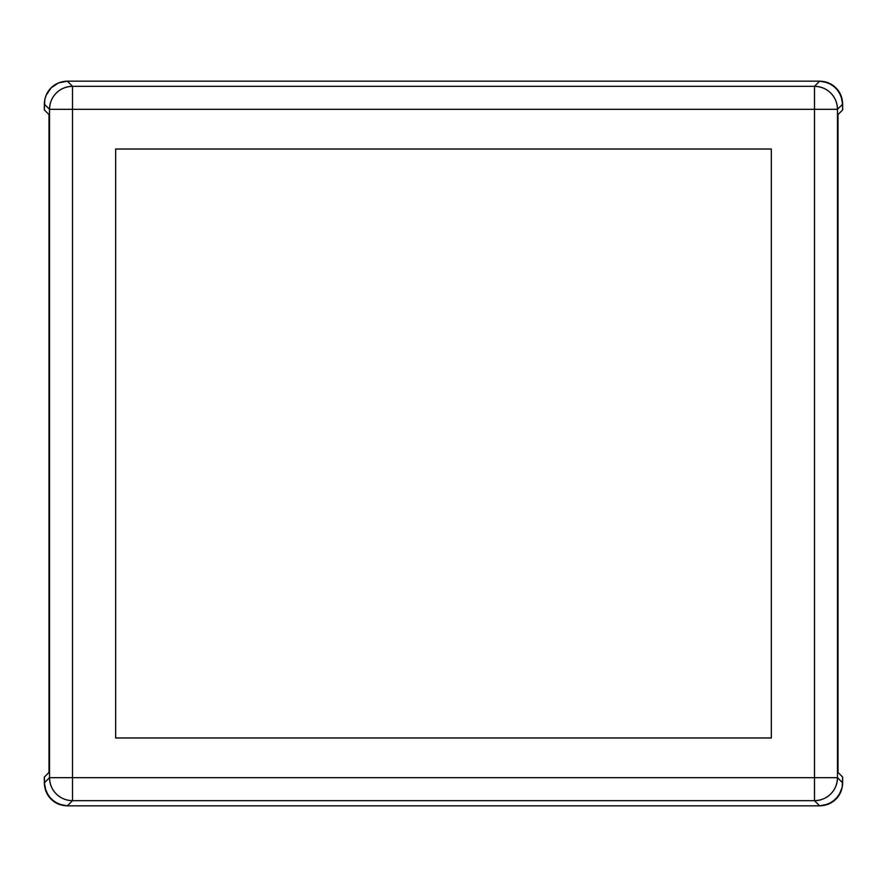 <?xml version="1.0" encoding="UTF-8"?>
<svg xmlns="http://www.w3.org/2000/svg" width="887" height="887" viewBox="0 0 887 887"><rect width="100%" height="100%" fill="white"/><g stroke="black" fill="none" stroke-linecap="round" stroke-linejoin="round"><path stroke-width="1.33" d="M842.65 109.933L842.207 99.666L838.78 91.372L832.438 85.03L824.145 81.604L819.655 81.16L67.345 81.16L58.542 82.912L51.08 87.891L46.102 95.352L44.793 99.666L44.35 109.933L44.35 104.156C44.572 97.537 46.811 92.115 51.08 87.891L58.542 82.912L67.345 81.16L819.655 81.16C826.274 81.382 831.696 83.622 835.92 87.891L840.898 95.352L842.65 104.156L842.65 109.933L842.65 104.156L842.65 109.933L837.993 114.589L842.65 109.933M44.35 777.067L44.793 787.334L48.22 795.628L54.562 801.97L62.855 805.396L67.345 805.839L819.655 805.839L828.458 804.088L835.92 799.109L840.898 791.647L842.207 787.334L842.65 777.067L842.65 782.844C842.428 789.463 840.189 794.885 835.92 799.109C831.696 803.378 826.274 805.618 819.655 805.839L67.345 805.839C60.726 805.618 55.304 803.378 51.08 799.109C46.811 794.885 44.572 789.463 44.35 782.844L44.35 777.067L44.35 782.844L44.35 777.067L49.007 772.411L44.35 777.067M44.35 109.933L44.793 99.666L46.102 95.352L51.08 87.891C46.811 92.115 44.572 97.537 44.35 104.156L44.35 109.933L49.007 114.589L49.007 772.411L49.007 114.589L44.35 109.933M67.345 81.16L819.655 81.16L828.458 82.912L835.92 87.891C831.696 83.622 826.274 81.382 819.655 81.16L67.345 81.16L72.512 86.327L814.488 86.327L819.655 81.16L814.488 86.327L72.512 86.327L67.345 81.16C60.726 81.382 55.304 83.622 51.08 87.891M842.65 777.067L842.207 787.334L838.78 795.628L832.438 801.97L824.145 805.396L819.655 805.839L67.345 805.839L58.542 804.088L51.08 799.109L46.102 791.647L44.35 782.844L49.517 777.677L49.517 109.323L44.35 104.156L49.517 109.323A23.007 22.973 -45 0 1 72.512 86.327L72.512 109.323L814.488 109.323L814.488 777.677L72.512 777.677L72.512 109.323L814.488 109.323L814.488 86.327A23.007 22.973 45 0 1 837.483 109.323L837.483 777.677L842.65 782.844L842.65 777.067L837.993 772.411L837.993 114.589L837.993 772.411L842.65 777.067M842.65 104.156L837.483 109.323L842.65 104.156C842.428 97.537 840.189 92.115 835.92 87.891M67.345 805.839L819.655 805.839L814.488 800.673L72.512 800.673L67.345 805.839L72.512 800.673A23.007 22.973 -135 0 1 49.517 777.677L44.35 782.844C44.572 789.463 46.811 794.885 51.08 799.109C55.304 803.378 60.726 805.618 67.345 805.839M115.665 149.027L115.665 737.973L771.335 737.973L771.335 149.027L115.665 149.027L115.665 737.973L771.335 737.973L771.335 149.027L771.335 737.973L115.665 737.973L115.665 149.027L771.335 149.027L115.665 149.027M49.517 109.323L72.512 109.323L72.512 86.327C65.904 86.56 60.493 88.8 56.269 93.068C51.989 97.304 49.75 102.715 49.517 109.323L49.517 777.677L72.512 777.677L72.512 109.323L49.517 109.323M814.488 109.323L837.483 109.323C837.25 102.715 835.011 97.304 830.731 93.068C826.507 88.8 821.096 86.56 814.488 86.327L814.488 777.677L837.483 777.677L837.483 109.323L814.488 109.323M814.488 800.673L819.655 805.839C826.274 805.618 831.696 803.378 835.92 799.109C840.189 794.885 842.428 789.463 842.65 782.844L837.483 777.677A23.007 22.973 135 0 1 814.488 800.673C821.096 800.44 826.507 798.2 830.731 793.932C835.011 789.696 837.25 784.285 837.483 777.677L814.488 777.677L814.488 800.673L814.488 777.677L49.517 777.677C49.75 784.285 51.989 789.696 56.269 793.932C60.493 798.2 65.904 800.44 72.512 800.673L72.512 777.677L72.512 800.673L814.488 800.673"/></g></svg>

